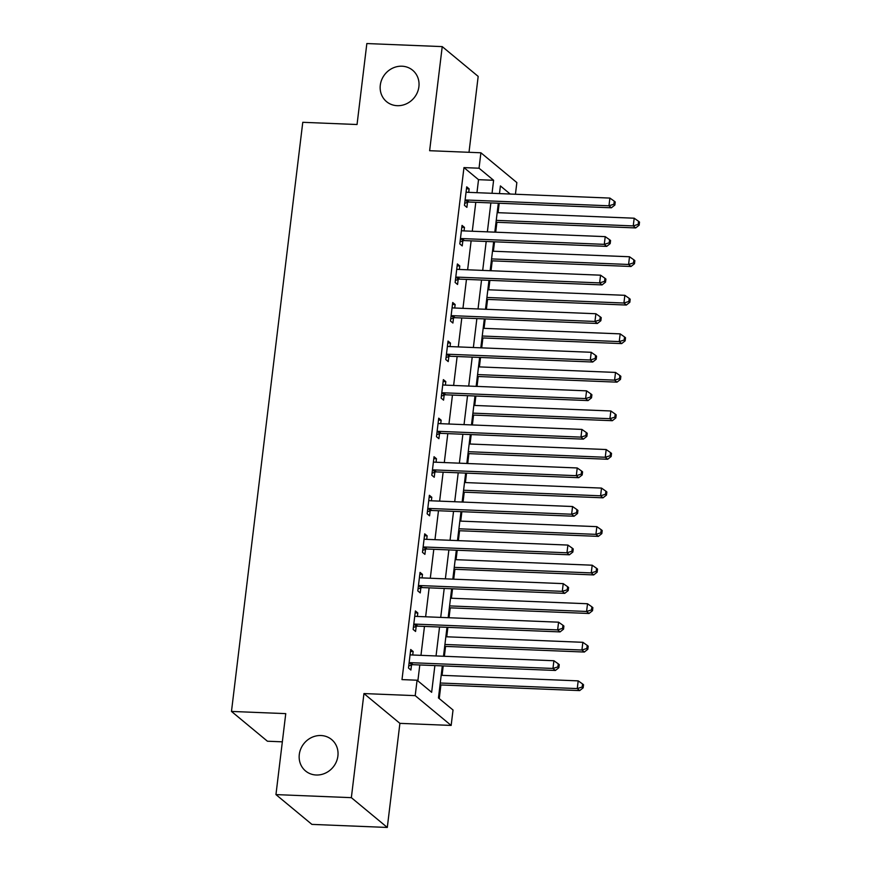<?xml version="1.0" encoding="UTF-8"?>
<svg xmlns="http://www.w3.org/2000/svg" width="871" height="871" viewBox="0 0 871 871"><rect width="100%" height="100%" fill="white"/><g stroke="black" fill="none" stroke-linecap="round" stroke-linejoin="round"><path stroke-width="1.31" d="M320.985 735.527A20.414 18.748 129.6 0 1 331.622 739.544A20.414 18.748 129.6 0 1 336.282 761.951A20.414 18.748 129.6 0 1 316.206 775.005A20.414 18.748 129.6 0 1 305.569 770.987A20.414 18.748 129.6 0 1 300.909 748.581A20.414 18.748 129.6 0 1 320.985 735.527M401.988 66.207A20.414 18.748 129.6 0 1 412.625 70.224A20.414 18.748 129.6 0 1 417.285 92.631A20.414 18.748 129.6 0 1 397.209 105.685A20.414 18.748 129.6 0 1 386.572 101.667A20.414 18.748 129.6 0 1 381.912 79.261A20.414 18.748 129.6 0 1 401.988 66.207M442.326 665.88L438.451 697.932L453.029 710.007L451.156 725.434L415.206 695.646L417.078 680.218L431.646 692.293L434.879 665.575M399.898 723.355L363.947 693.566L351.351 797.662L275.955 794.602L311.905 824.391L387.301 827.45L399.898 723.355L451.156 725.434M282.346 741.831L267.43 741.221L231.479 711.433L302.77 122.31L357.045 124.52L366.843 43.55L442.228 46.609L429.632 150.705L480.901 152.784L516.851 182.572L515.436 194.244M469.001 152.305L478.179 76.398L442.228 46.609M439.256 698.596L440.9 684.954M442.065 675.341L443.208 665.912M444.373 656.298L445.571 646.402M446.736 636.788L447.879 627.36M449.033 617.735L450.231 607.849M451.396 598.235L452.539 588.796M453.704 579.182L454.902 569.296M456.066 559.683L457.21 550.243M458.364 540.63L459.561 530.744M460.726 521.119L461.87 511.691M463.034 502.077L464.232 492.18M465.397 482.567L466.54 473.138M467.705 463.524L468.892 453.628M470.057 444.014L471.2 434.585M472.365 424.961L473.563 415.075M474.728 405.461L475.871 396.022M477.036 386.408L478.233 376.522M479.388 366.898L480.531 357.469M481.696 347.856L482.893 337.959M484.058 328.345L485.201 318.917M486.366 309.303L487.564 299.406M488.729 289.793L489.861 280.364M491.026 270.75L492.224 260.854M493.389 251.24L494.532 241.8M495.697 232.187L496.895 222.301M498.06 212.687L499.192 203.248M351.351 797.662L387.301 827.45M476.96 192.687L478.527 179.676L463.96 167.602L401.999 679.609L417.078 680.218M417.873 680.882L419.8 664.965M420.965 655.34L424.471 626.401M425.636 616.788L429.131 587.849M430.296 578.235L433.802 549.296M434.967 539.682L438.472 510.744M439.626 501.13L443.132 472.191M444.297 462.566L447.803 433.627M448.957 424.014L452.463 395.075M453.628 385.461L457.133 356.522M458.298 346.908L461.793 317.969M462.958 308.345L466.464 279.406M467.629 269.792L471.124 240.853M472.289 231.24L475.795 202.301M468.707 192.349L469.131 188.855L466.704 186.84L464.461 205.349L466.9 207.363L467.498 202.344M464.047 230.902L464.472 227.407L462.044 225.404L459.801 243.902L462.229 245.916L462.839 240.897M459.376 269.466L459.801 265.971L457.373 263.957L455.13 282.465L457.558 284.469L458.168 279.46M454.716 308.018L455.141 304.523L452.713 302.509L450.47 321.018L452.898 323.032L453.508 318.013M450.046 346.571L450.47 343.076L448.042 341.062L445.8 359.571L448.227 361.585L448.837 356.566M445.386 385.124L445.81 381.629L443.372 379.625L441.14 398.123L443.568 400.137L444.177 395.118M440.715 423.676L441.14 420.192L438.712 418.178L436.469 436.687L438.897 438.69L439.507 433.682M436.055 462.24L436.469 458.745L434.041 456.731L431.809 475.239L434.237 477.254L434.847 472.234M431.385 500.792L431.809 497.297L429.381 495.283L427.138 513.792L429.566 515.806L430.176 510.787M426.725 539.345L427.138 535.85L424.71 533.836L422.479 552.345L424.906 554.359L425.505 549.34M422.054 577.898L422.479 574.403L420.051 572.399L417.808 590.897L420.236 592.911L420.845 587.892M417.394 616.461L417.808 612.966L415.38 610.952L413.148 629.461L415.576 631.464L416.175 626.456M412.723 655.014L413.148 651.519L410.72 649.505L408.477 668.013L410.905 670.028L411.515 665.009M363.947 693.566L415.206 695.646M463.96 167.602L479.039 168.212L480.901 152.784M275.955 794.602L285.753 713.632L231.479 711.433M510.199 194.037L500.411 185.926L499.475 193.602M498.321 203.215L494.815 232.154M493.65 241.768L490.144 270.707M488.99 280.32L485.485 309.259M484.32 318.884L480.814 347.823M479.649 357.437L476.154 386.376M474.989 395.989L471.483 424.928M470.318 434.542L466.823 463.481M465.658 473.105L462.153 502.044M460.988 511.658L457.493 540.597M456.328 550.211L452.822 579.15M451.657 588.763L448.162 617.702M446.997 627.316L443.491 656.255M492.039 193.297L493.607 180.286L479.039 168.212M436.044 655.961L439.55 627.022M440.715 617.397L444.21 588.458M445.375 578.845L448.881 549.906M450.046 540.292L453.541 511.353M454.706 501.74L458.211 472.801M459.376 463.187L462.871 434.248M464.036 424.623L467.542 395.684M468.707 386.071L472.213 357.132M473.367 347.518L476.873 318.579M478.037 308.965L481.543 280.026M482.697 270.402L486.203 241.463M487.368 231.849L490.874 202.91M478.527 179.676L493.607 180.286M466.475 188.746L469.131 188.855M461.804 227.309L464.472 227.407M457.144 265.862L459.801 265.971M452.474 304.415L455.141 304.523M447.814 342.967L450.47 343.076M443.143 381.52L445.81 381.629M438.483 420.083L441.14 420.192M433.812 458.636L436.469 458.745M429.153 497.189L431.809 497.297M424.482 535.741L427.138 535.85M419.822 574.305L422.479 574.403M415.151 612.857L417.808 612.966M410.491 651.41L413.148 651.519M466.627 200.014L469.055 202.028L611.388 207.799L608.96 205.796L466.627 200.014A3.19 2.929 -50.4 0 0 465.473 200.188L465.07 200.33M613.892 204.239L614.861 205.044L615.231 201.963L614.262 201.157L613.892 204.239L608.96 205.796L609.896 198.076L467.564 192.306A3.19 2.929 -50.4 0 1 466.464 192.034L466.094 191.86M469.055 202.028A3.19 2.929 -50.4 0 0 467.901 202.203L464.711 203.335M611.388 207.799L614.861 205.044M614.262 201.157L609.896 198.076M496.013 222.257L635.678 227.93L633.25 225.916L634.186 218.207L497.178 212.644M496.241 220.363L633.25 225.916L638.182 224.37L639.151 225.175L639.521 222.083L638.552 221.288L638.182 224.37M634.186 218.207L638.552 221.288M639.151 225.175L635.678 227.93M461.957 238.567L464.385 240.581L606.717 246.362L604.289 244.348L461.957 238.567A3.19 2.929 -50.4 0 0 460.813 238.752L460.411 238.894M609.221 242.791L610.19 243.597L610.571 240.516L609.591 239.71L609.221 242.791L604.289 244.348L605.225 236.64L462.893 230.859A3.19 2.929 -50.4 0 1 461.793 230.586L461.434 230.412M464.385 240.581A3.19 2.929 -50.4 0 0 463.241 240.755L460.04 241.888M606.717 246.362L610.19 243.597M609.591 239.71L605.225 236.64M457.297 277.12L459.725 279.134L602.057 284.915L599.629 282.901L457.297 277.12A3.19 2.929 -50.4 0 0 456.143 277.305L455.74 277.446M604.561 281.355L605.53 282.16L605.9 279.068L604.931 278.263L604.561 281.355L599.629 282.901L600.565 275.192L458.233 269.411A3.19 2.929 -50.4 0 1 457.133 269.15L456.763 268.976M459.725 279.134A3.19 2.929 -50.4 0 0 458.571 279.319L455.381 280.44M602.057 284.915L605.53 282.16M604.931 278.263L600.565 275.192M452.626 315.683L455.054 317.697L597.386 323.468L594.958 321.453L452.626 315.683A3.19 2.929 -50.4 0 0 451.472 315.857L451.08 315.999M599.89 319.907L600.859 320.713L601.24 317.621L600.261 316.826L599.89 319.907L594.958 321.453L595.895 313.745L453.562 307.964A3.19 2.929 -50.4 0 1 452.463 307.703L452.103 307.528M455.054 317.697A3.19 2.929 -50.4 0 0 453.911 317.871L450.71 319.004M597.386 323.468L600.859 320.713M600.261 316.826L595.895 313.745M491.342 260.821L631.018 266.482L628.579 264.468L629.515 256.76L492.507 251.207M491.582 258.916L628.579 264.468L633.511 262.922L634.48 263.728L634.861 260.647L633.881 259.841L633.511 262.922M629.515 256.76L633.881 259.841M634.48 263.728L631.018 266.482M486.682 299.374L626.347 305.046L623.919 303.032L624.855 295.313L487.847 289.76M486.911 297.468L623.919 303.032L628.851 301.475L629.82 302.281L630.19 299.199L629.221 298.394L628.851 301.475M624.855 295.313L629.221 298.394M629.82 302.281L626.347 305.046M482.011 337.926L621.676 343.599L619.248 341.584L620.185 333.876L483.176 328.313M482.24 336.021L619.248 341.584L624.18 340.028L625.149 340.833L625.53 337.752L624.551 336.946L624.18 340.028M620.185 333.876L624.551 336.946M625.149 340.833L621.676 343.599M447.966 354.236L450.394 356.25L592.726 362.02L590.298 360.006L447.966 354.236A3.19 2.929 -50.4 0 0 446.812 354.41L446.409 354.551M595.22 358.46L596.2 359.266L596.57 356.185L595.601 355.379L595.22 358.46L590.298 360.006L591.224 352.298L448.892 346.527A3.19 2.929 -50.4 0 1 447.803 346.255L447.433 346.081M450.394 356.25A3.19 2.929 -50.4 0 0 449.24 356.424L446.05 357.556M592.726 362.02L596.2 359.266M595.601 355.379L591.224 352.298M477.352 376.479L617.016 382.151L614.588 380.137L615.525 372.429L478.517 366.865M477.58 374.574L614.588 380.137L619.521 378.591L620.49 379.397L620.86 376.305L619.891 375.499L619.521 378.591M615.525 372.429L619.891 375.499M620.49 379.397L617.016 382.151M443.295 392.788L445.723 394.803L588.056 400.584L585.628 398.57L443.295 392.788A3.19 2.929 -50.4 0 0 442.141 392.963L441.749 393.104M590.56 397.013L591.529 397.818L591.899 394.737L590.93 393.932L590.56 397.013L585.628 398.57L586.564 390.85L444.232 385.08A3.19 2.929 -50.4 0 1 443.132 384.808L442.773 384.634M445.723 394.803A3.19 2.929 -50.4 0 0 444.569 394.977L441.379 396.109M588.056 400.584L591.529 397.818M590.93 393.932L586.564 390.85M438.636 431.341L441.064 433.355L583.396 439.136L580.968 437.122L438.636 431.341A3.19 2.929 -50.4 0 0 437.482 431.526L437.079 431.668M585.889 435.576L586.869 436.371L587.239 433.29L586.27 432.484L585.889 435.576L580.968 437.122L581.893 429.414L439.561 423.633A3.19 2.929 -50.4 0 1 438.472 423.36L438.102 423.197M441.064 433.355A3.19 2.929 -50.4 0 0 439.909 433.54L436.719 434.662M583.396 439.136L586.869 436.371M586.27 432.484L581.893 429.414M433.965 469.905L436.393 471.908L578.725 477.689L576.297 475.675L433.965 469.905A3.19 2.929 -50.4 0 0 432.811 470.079L432.408 470.22M581.229 474.129L582.198 474.935L582.568 471.842L581.599 471.037L581.229 474.129L576.297 475.675L577.233 467.967L434.901 462.185A3.19 2.929 -50.4 0 1 433.802 461.924L433.442 461.75M436.393 471.908A3.19 2.929 -50.4 0 0 435.239 472.093L432.049 473.214M578.725 477.689L582.198 474.935M581.599 471.037L577.233 467.967M429.305 508.457L431.733 510.471L574.065 516.242L571.637 514.228L429.305 508.457A3.19 2.929 -50.4 0 0 428.151 508.631L427.748 508.773M576.558 512.681L577.538 513.487L577.909 510.406L576.94 509.6L576.558 512.681L571.637 514.228L572.563 506.519L430.23 500.749A3.19 2.929 -50.4 0 1 429.131 500.477L428.772 500.302M431.733 510.471A3.19 2.929 -50.4 0 0 430.579 510.646L427.389 511.778M574.065 516.242L577.538 513.487M576.94 509.6L572.563 506.519M424.634 547.01L427.062 549.024L569.394 554.794L566.967 552.791L424.634 547.01A3.19 2.929 -50.4 0 0 423.48 547.184L423.077 547.326M571.899 551.234L572.868 552.04L573.238 548.959L572.269 548.153L571.899 551.234L566.967 552.791L567.903 545.072L425.571 539.301A3.19 2.929 -50.4 0 1 424.471 539.029L424.112 538.855M427.062 549.024A3.19 2.929 -50.4 0 0 425.908 549.198L422.718 550.33M569.394 554.794L572.868 552.04M572.269 548.153L567.903 545.072M472.681 415.042L612.346 420.704L609.918 418.69L610.854 410.981L473.846 405.418M472.909 413.137L609.918 418.69L614.85 417.144L615.819 417.949L616.2 414.868L615.22 414.063L614.85 417.144M610.854 410.981L615.22 414.063M615.819 417.949L612.346 420.704M468.021 453.595L607.686 459.257L605.258 457.253L606.183 449.534L469.186 443.981M468.25 451.69L605.258 457.253L610.179 455.696L611.159 456.502L611.529 453.421L610.56 452.615L610.179 455.696M606.183 449.534L610.56 452.615M611.159 456.502L607.686 459.257M463.35 492.148L603.015 497.82L600.587 495.806L601.523 488.098L464.515 482.534M463.579 490.242L600.587 495.806L605.519 494.249L606.488 495.055L606.858 491.973L605.889 491.168L605.519 494.249M601.523 488.098L605.889 491.168M606.488 495.055L603.015 497.82M458.69 530.7L598.355 536.373L595.927 534.359L596.853 526.65L459.855 521.087M458.919 528.795L595.927 534.359L600.848 532.812L601.828 533.618L602.199 530.526L601.23 529.72L600.848 532.812M596.853 526.65L601.23 529.72M601.828 533.618L598.355 536.373M454.02 569.253L593.684 574.925L591.257 572.911L592.193 565.203L455.185 559.639M454.248 567.359L591.257 572.911L596.189 571.365L597.158 572.171L597.528 569.079L596.559 568.284L596.189 571.365M592.193 565.203L596.559 568.284M597.158 572.171L593.684 574.925M419.974 585.562L422.402 587.577L564.735 593.358L562.307 591.344L419.974 585.562A3.19 2.929 -50.4 0 0 418.82 585.748L418.418 585.889M567.228 589.787L568.208 590.592L568.578 587.511L567.609 586.706L567.228 589.787L562.307 591.344L563.232 583.635L420.9 577.854A3.19 2.929 -50.4 0 1 419.8 577.582L419.441 577.408M422.402 587.577A3.19 2.929 -50.4 0 0 421.248 587.751L418.058 588.883M564.735 593.358L568.208 590.592M567.609 586.706L563.232 583.635M449.36 607.816L589.025 613.478L586.597 611.464L587.522 603.755L450.514 598.203M449.588 605.911L586.597 611.464L591.518 609.918L592.498 610.723L592.868 607.642L591.899 606.837L591.518 609.918M587.522 603.755L591.899 606.837M592.498 610.723L589.025 613.478M415.304 624.115L417.732 626.129L560.064 631.911L557.636 629.896L415.304 624.115A3.19 2.929 -50.4 0 0 414.15 624.3L413.747 624.442M562.568 628.35L563.537 629.156L563.907 626.064L562.938 625.258L562.568 628.35L557.636 629.896L558.572 622.188L416.24 616.407A3.19 2.929 -50.4 0 1 415.14 616.145L414.77 615.971M417.732 626.129A3.19 2.929 -50.4 0 0 416.578 626.314L413.387 627.436M560.064 631.911L563.537 629.156M562.938 625.258L558.572 622.188M444.689 646.369L584.354 652.041L581.926 650.027L582.862 642.308L445.854 636.755M444.918 644.464L581.926 650.027L586.858 648.47L587.827 649.276L588.197 646.195L587.228 645.389L586.858 648.47M582.862 642.308L587.228 645.389M587.827 649.276L584.354 652.041M410.644 662.679L413.072 664.693L555.404 670.463L552.965 668.449L410.644 662.679A3.19 2.929 -50.4 0 0 409.49 662.853L409.087 662.994M557.897 666.903L558.866 667.709L559.247 664.617L558.267 663.822L557.897 666.903L552.965 668.449L553.902 660.741L411.569 654.959A3.19 2.929 -50.4 0 1 410.47 654.698L410.11 654.524M413.072 664.693A3.19 2.929 -50.4 0 0 411.918 664.867L408.717 665.988M555.404 670.463L558.866 667.709M558.267 663.822L553.902 660.741M440.018 684.922L579.694 690.594L577.266 688.58L578.192 680.872L441.183 675.308M440.258 683.016L577.266 688.58L582.187 687.023L583.156 687.829L583.537 684.748L582.568 683.942L582.187 687.023M578.192 680.872L582.568 683.942M583.156 687.829L579.694 690.594M465.473 200.188L467.901 202.203M460.813 238.752L463.241 240.755M456.143 277.305L458.571 279.319M451.472 315.857L453.911 317.871M446.812 354.41L449.24 356.424M442.141 392.963L444.569 394.977M437.482 431.526L439.909 433.54M432.811 470.079L435.239 472.093M428.151 508.631L430.579 510.646M423.48 547.184L425.908 549.198M418.82 585.748L421.248 587.751M414.15 624.3L416.578 626.314M409.49 662.853L411.918 664.867"/></g></svg>
